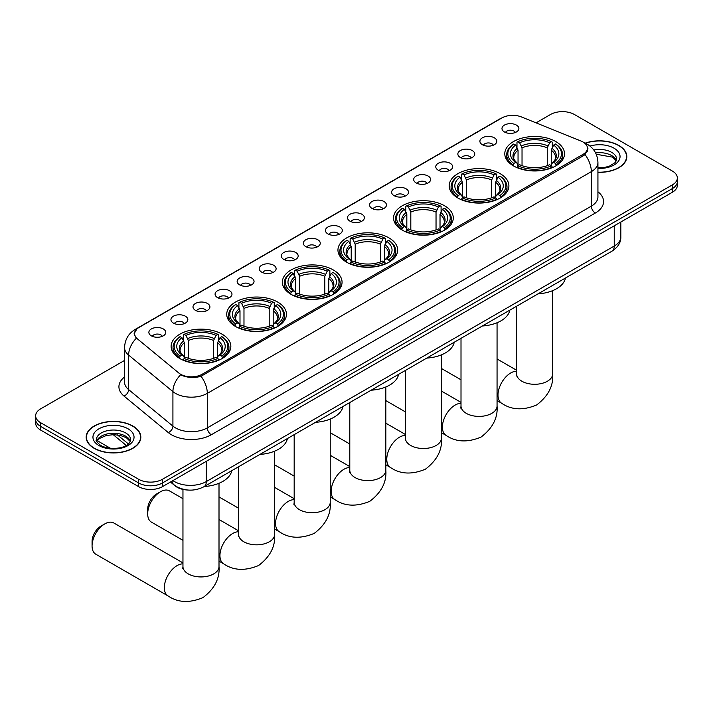 <?xml version="1.0" encoding="UTF-8"?>
<svg xmlns="http://www.w3.org/2000/svg" width="713" height="713" viewBox="0 0 713 713"><rect width="100%" height="100%" fill="white"/><g stroke="black" fill="none" stroke-linecap="round" stroke-linejoin="round"><path stroke-width="1.07" d="M333.319 269.969A29.857 17.237 0 0 0 300.779 266.234A29.857 17.237 0 0 0 282.348 282.161A29.857 17.237 0 0 0 291.091 294.353A29.857 17.237 0 0 0 323.631 298.087A29.857 17.237 0 0 0 342.062 282.161A29.857 17.237 0 0 0 333.319 269.969M500.152 173.651A29.857 17.237 0 0 0 467.612 169.917A29.857 17.237 0 0 0 449.181 185.843A29.857 17.237 0 0 0 457.924 198.027A29.857 17.237 0 0 0 490.464 201.77A29.857 17.237 0 0 0 508.895 185.843A29.857 17.237 0 0 0 500.152 173.651M444.538 205.754A29.857 17.237 0 0 0 411.998 202.02A29.857 17.237 0 0 0 393.567 217.946A29.857 17.237 0 0 0 402.31 230.139A29.857 17.237 0 0 0 434.85 233.873A29.857 17.237 0 0 0 453.281 217.946A29.857 17.237 0 0 0 444.538 205.754M388.924 237.866A29.857 17.237 0 0 0 356.384 234.131A29.857 17.237 0 0 0 337.953 250.049A29.857 17.237 0 0 0 346.696 262.241A29.857 17.237 0 0 0 379.236 265.976A29.857 17.237 0 0 0 397.676 250.049A29.857 17.237 0 0 0 388.924 237.866M277.705 302.08A29.857 17.237 0 0 0 245.165 298.337A29.857 17.237 0 0 0 226.734 314.264A29.857 17.237 0 0 0 235.477 326.456A29.857 17.237 0 0 0 268.017 330.19A29.857 17.237 0 0 0 286.448 314.264A29.857 17.237 0 0 0 277.705 302.08M222.091 334.183A29.857 17.237 0 0 0 189.551 330.449A29.857 17.237 0 0 0 171.12 346.375A29.857 17.237 0 0 0 179.863 358.568A29.857 17.237 0 0 0 212.403 362.302A29.857 17.237 0 0 0 230.843 346.375A29.857 17.237 0 0 0 222.091 334.183M555.757 141.539A29.857 17.237 0 0 0 523.217 137.805A29.857 17.237 0 0 0 504.786 153.732A29.857 17.237 0 0 0 513.529 165.924A29.857 17.237 0 0 0 546.069 169.658A29.857 17.237 0 0 0 564.509 153.732A29.857 17.237 0 0 0 555.757 141.539M482.38 144.721A8.449 4.875 180 0 1 480.705 143.34A8.449 4.875 180 0 1 483.503 137.27A8.449 4.875 180 0 1 494.332 137.814A8.449 4.875 180 0 1 496.007 143.34A8.449 4.875 180 0 1 482.38 144.721M493.307 145.22A5.071 2.923 0 0 0 491.943 143.794A5.071 2.923 0 0 0 486.943 143.055A5.071 2.923 0 0 0 483.414 145.22M460.313 157.457A8.449 4.875 180 0 1 458.637 156.076A8.449 4.875 180 0 1 461.436 150.015A8.449 4.875 180 0 1 472.264 150.559A8.449 4.875 180 0 1 473.94 156.076A8.449 4.875 180 0 1 460.313 157.457M471.231 157.965A5.071 2.923 0 0 0 469.876 156.539A5.071 2.923 0 0 0 464.876 155.799A5.071 2.923 0 0 0 461.338 157.965M438.245 170.202A8.449 4.875 180 0 1 436.57 168.821A8.449 4.875 180 0 1 439.368 162.76A8.449 4.875 180 0 1 450.197 163.304A8.449 4.875 180 0 1 451.873 168.821A8.449 4.875 180 0 1 438.245 170.202M449.163 170.71A5.071 2.923 0 0 0 447.809 169.284A5.071 2.923 0 0 0 442.809 168.535A5.071 2.923 0 0 0 439.27 170.71M416.178 182.938A8.449 4.875 180 0 1 414.494 181.565A8.449 4.875 180 0 1 417.292 175.496A8.449 4.875 180 0 1 428.121 176.04A8.449 4.875 180 0 1 429.805 181.565A8.449 4.875 180 0 1 416.178 182.938M427.096 183.446A5.071 2.923 0 0 0 425.732 182.02A5.071 2.923 0 0 0 420.741 181.28A5.071 2.923 0 0 0 417.203 183.446M394.102 195.683A8.449 4.875 180 0 1 392.426 194.301A8.449 4.875 180 0 1 395.225 188.241A8.449 4.875 180 0 1 406.054 188.785A8.449 4.875 180 0 1 407.729 194.301A8.449 4.875 180 0 1 394.102 195.683M405.029 196.191A5.071 2.923 0 0 0 403.665 194.765A5.071 2.923 0 0 0 398.674 194.025A5.071 2.923 0 0 0 395.136 196.191M372.034 208.428A8.449 4.875 180 0 1 370.359 207.046A8.449 4.875 180 0 1 373.157 200.977A8.449 4.875 180 0 1 383.986 201.529A8.449 4.875 180 0 1 385.662 207.046A8.449 4.875 180 0 1 372.034 208.428M382.961 208.927A5.071 2.923 0 0 0 381.598 207.501A5.071 2.923 0 0 0 376.598 206.761A5.071 2.923 0 0 0 373.068 208.927M349.967 221.164A8.449 4.875 180 0 1 348.292 219.782A8.449 4.875 180 0 1 351.09 213.722A8.449 4.875 180 0 1 361.919 214.265A8.449 4.875 180 0 1 363.594 219.782A8.449 4.875 180 0 1 349.967 221.164M360.885 221.672A5.071 2.923 0 0 0 359.53 220.246A5.071 2.923 0 0 0 354.53 219.506A5.071 2.923 0 0 0 350.992 221.672M327.9 233.909A8.449 4.875 180 0 1 326.224 232.527A8.449 4.875 180 0 1 329.023 226.467A8.449 4.875 180 0 1 339.851 227.01A8.449 4.875 180 0 1 341.527 232.527A8.449 4.875 180 0 1 327.9 233.909M338.818 234.417A5.071 2.923 0 0 0 337.454 232.991A5.071 2.923 0 0 0 332.463 232.242A5.071 2.923 0 0 0 328.925 234.417M305.832 246.653A8.449 4.875 180 0 1 304.148 245.272A8.449 4.875 180 0 1 306.946 239.203A8.449 4.875 180 0 1 317.775 239.746A8.449 4.875 180 0 1 319.46 245.272A8.449 4.875 180 0 1 305.832 246.653M316.75 247.153A5.071 2.923 0 0 0 315.387 245.727A5.071 2.923 0 0 0 310.396 244.987A5.071 2.923 0 0 0 306.857 247.153M283.756 259.389A8.449 4.875 180 0 1 282.081 258.008A8.449 4.875 180 0 1 284.879 251.947A8.449 4.875 180 0 1 295.708 252.491A8.449 4.875 180 0 1 297.383 258.008A8.449 4.875 180 0 1 283.756 259.389M294.683 259.897A5.071 2.923 0 0 0 293.319 258.471A5.071 2.923 0 0 0 288.328 257.732A5.071 2.923 0 0 0 284.79 259.897M261.689 272.134A8.449 4.875 180 0 1 260.013 270.753A8.449 4.875 180 0 1 262.812 264.692A8.449 4.875 180 0 1 273.64 265.236A8.449 4.875 180 0 1 275.316 270.753A8.449 4.875 180 0 1 261.689 272.134M272.616 272.642A5.071 2.923 0 0 0 271.252 271.216A5.071 2.923 0 0 0 266.252 270.468A5.071 2.923 0 0 0 262.723 272.642M239.621 284.87A8.449 4.875 180 0 1 237.946 283.498A8.449 4.875 180 0 1 240.744 277.428A8.449 4.875 180 0 1 251.573 277.972A8.449 4.875 180 0 1 253.249 283.498A8.449 4.875 180 0 1 239.621 284.87M250.539 285.378A5.071 2.923 0 0 0 249.185 283.952A5.071 2.923 0 0 0 244.185 283.213A5.071 2.923 0 0 0 240.646 285.378M217.554 297.615A8.449 4.875 180 0 1 215.879 296.234A8.449 4.875 180 0 1 218.677 290.173A8.449 4.875 180 0 1 229.506 290.717A8.449 4.875 180 0 1 231.181 296.234A8.449 4.875 180 0 1 217.554 297.615M228.472 298.123A5.071 2.923 0 0 0 227.108 296.697A5.071 2.923 0 0 0 222.117 295.957A5.071 2.923 0 0 0 218.579 298.123M195.487 310.36A8.449 4.875 180 0 1 193.802 308.979A8.449 4.875 180 0 1 196.601 302.909A8.449 4.875 180 0 1 207.43 303.462A8.449 4.875 180 0 1 209.114 308.979A8.449 4.875 180 0 1 195.487 310.36M206.405 310.859A5.071 2.923 0 0 0 205.041 309.433A5.071 2.923 0 0 0 200.05 308.693A5.071 2.923 0 0 0 196.512 310.859M173.411 323.096A8.449 4.875 180 0 1 171.735 321.715A8.449 4.875 180 0 1 174.533 315.654A8.449 4.875 180 0 1 185.362 316.198A8.449 4.875 180 0 1 187.038 321.715A8.449 4.875 180 0 1 173.411 323.096M184.337 323.604A5.071 2.923 0 0 0 182.974 322.178A5.071 2.923 0 0 0 177.983 321.438A5.071 2.923 0 0 0 174.444 323.604M151.343 335.841A8.449 4.875 180 0 1 149.668 334.459A8.449 4.875 180 0 1 152.466 328.399A8.449 4.875 180 0 1 163.295 328.943A8.449 4.875 180 0 1 164.97 334.459A8.449 4.875 180 0 1 151.343 335.841M162.27 336.349A5.071 2.923 0 0 0 160.906 334.923A5.071 2.923 0 0 0 155.906 334.174A5.071 2.923 0 0 0 152.377 336.349M504.447 131.976A8.449 4.875 180 0 1 502.772 130.595A8.449 4.875 180 0 1 505.57 124.534A8.449 4.875 180 0 1 516.399 125.078A8.449 4.875 180 0 1 518.075 130.595A8.449 4.875 180 0 1 504.447 131.976M515.374 132.484A5.071 2.923 0 0 0 514.011 131.058A5.071 2.923 0 0 0 509.02 130.31A5.071 2.923 0 0 0 505.481 132.484M580.935 140.996A15.214 8.779 180 0 1 582.967 141.976A15.214 8.779 180 0 1 587.423 148.188A15.214 8.779 180 0 1 582.967 154.4L202.136 374.272A15.214 8.779 180 0 1 178.918 373.095L137.252 338.737A15.214 8.779 180 0 1 134.499 333.702A15.214 8.779 180 0 1 138.955 327.49L501.943 117.921A15.214 8.779 180 0 1 521.426 116.941L580.935 140.996M187.813 490.027A16.898 9.759 180 0 1 175.148 485.892L170.46 482.024M597.931 172.332A27.326 15.775 0 0 0 626.825 156.584A27.326 15.775 0 0 0 618.822 145.434A27.326 15.775 0 0 0 585.159 143.161M132.823 426.017A27.326 15.775 0 0 0 103.046 422.604A27.326 15.775 0 0 0 86.175 437.176A27.326 15.775 0 0 0 94.178 448.325A27.326 15.775 0 0 0 123.955 451.748A27.326 15.775 0 0 0 140.826 437.176A27.326 15.775 0 0 0 132.823 426.017M588.02 148.83L585.043 154.552L583.564 155.639L201.021 376.268C194.658 378.095 188.41 377.863 182.261 375.582L180.621 374.788A19.714 13.191 129.5 0 0 172.92 391.624L128.625 355.101A22.531 13.012 180 0 1 124.552 347.641L124.552 382.141A22.531 13.012 0 0 0 128.625 389.601L172.92 426.124A22.531 13.012 0 0 0 175.443 427.862A22.531 13.012 0 0 0 207.314 427.862L591.335 206.146A22.531 13.012 0 0 0 597.931 196.948L597.931 162.448A22.531 13.012 180 0 1 591.335 171.646A19.714 11.381 -120 0 0 585.043 154.552M124.552 360.421L40.596 408.888A16.898 9.759 0 0 0 35.65 415.786L35.65 423.148A16.898 9.759 0 0 0 40.596 430.046L138.598 486.623L138.598 482.942A16.898 9.759 0 0 0 162.502 482.942L672.404 188.553A16.898 9.759 0 0 0 677.35 181.655A16.898 9.759 0 0 1 672.404 188.553L162.502 482.942A16.898 9.759 0 0 1 138.598 482.942L40.596 426.365L138.598 482.942L138.598 479.261A16.898 9.759 0 0 0 162.502 479.261L672.404 184.872A16.898 9.759 0 0 0 677.35 177.974A16.898 9.759 0 0 0 672.404 171.075L574.402 114.499A16.898 9.759 0 0 0 550.498 114.499L536.042 122.85M35.65 419.467A16.898 9.759 0 0 0 40.596 426.365A16.898 9.759 0 0 1 35.65 419.467M597.931 191.788A28.172 16.265 180 0 1 595.319 213.044L211.298 434.761A28.172 16.265 180 0 1 171.459 434.761A28.172 16.265 180 0 1 168.304 432.586L124.009 396.063A5.633 3.77 -50.5 0 0 128.625 389.601L128.625 355.101A19.714 13.191 129.5 0 1 136.272 338.319L134.106 333.693L136.887 328.96M35.65 415.786A16.898 9.759 0 0 0 40.596 422.684L138.598 479.261M138.598 486.623A16.898 9.759 0 0 0 162.502 486.623L672.404 192.234A16.898 9.759 0 0 0 677.35 185.335L677.35 177.974M597.931 172.172A27.041 15.615 0 0 0 626.54 156.584A27.041 15.615 0 0 0 618.626 145.55A27.041 15.615 0 0 0 585.4 143.268M94.374 448.219A27.041 15.615 0 0 0 123.848 451.596A27.041 15.615 0 0 0 140.541 437.176A27.041 15.615 0 0 0 132.618 426.133A27.041 15.615 0 0 0 103.153 422.756A27.041 15.615 0 0 0 86.46 437.176A27.041 15.615 0 0 0 94.374 448.219M512.995 165.603L513.797 163.473A26.818 15.481 0 0 1 513.797 143.999L515.642 145.06A24.224 13.984 0 0 0 515.642 162.404L517.46 163.437L518.048 165.612M518.048 164.73L518.048 150.167L515.642 145.06M516.978 147.368L516.978 142.154L517.781 141.7A26.818 15.481 0 0 1 551.514 141.7L549.67 142.76A24.224 13.984 0 0 0 519.625 142.76L522.032 147.867L522.032 165.674M547.263 165.674L547.263 147.867L549.67 142.76M538.012 293.872A30.989 17.887 0 0 0 565.445 278.034M516.978 167.154A27.941 16.132 0 0 0 552.317 167.154L551.514 165.773A26.818 15.481 0 0 1 517.781 165.773L516.978 167.626M552.317 167.626L552.317 167.154M513.797 143.999L512.995 144.454A27.941 16.132 0 0 0 506.702 154.65A27.941 16.132 0 0 0 512.995 164.855M551.514 141.7L552.317 142.154L552.317 147.368M517.781 165.773L519.625 164.703A24.224 13.984 0 0 0 549.67 164.703L551.514 165.773M515.642 162.404L513.797 163.473M519.625 142.76L517.781 141.7M517.46 148.197A21.666 12.513 0 0 0 517.46 163.437L517.567 163.509C514.483 160.532 513.235 158.509 513.806 157.448A20.846 12.032 0 0 1 518.048 150.167M556.3 164.855A27.941 16.132 0 0 0 562.593 154.65A27.941 16.132 0 0 0 556.3 144.454L555.498 143.999A26.818 15.481 0 0 1 555.498 163.473L556.3 165.603M555.498 163.473L553.653 162.404A24.224 13.984 0 0 0 553.653 145.06L555.498 143.999M553.653 145.06L551.247 150.167L551.247 164.73L551.835 163.437L553.653 162.404M551.247 150.167A20.846 12.032 0 0 1 555.489 157.448C556.06 158.518 554.803 160.541 551.728 163.509L551.835 163.437A21.666 12.513 0 0 0 551.835 148.197M551.247 165.612L551.247 164.73M457.39 197.715L458.183 195.576A26.818 15.481 0 0 1 458.183 176.102L460.028 177.172A24.224 13.984 0 0 0 460.028 194.515L461.855 195.549L462.443 197.724M462.443 196.833L462.443 182.27L460.028 177.172M461.373 179.471L461.373 174.257L462.167 173.803A26.818 15.481 0 0 1 495.9 173.803L494.056 174.863A24.224 13.984 0 0 0 464.011 174.863L466.427 179.97L466.427 197.777M491.649 197.777L491.649 179.97L494.056 174.863M482.398 325.984A30.989 17.887 0 0 0 509.84 310.137M461.373 199.257A27.941 16.132 0 0 0 496.703 199.257L495.9 197.875A26.818 15.481 0 0 1 462.167 197.875L461.373 199.738M496.703 199.738L496.703 199.257M458.183 176.102L457.39 176.557A27.941 16.132 0 0 0 451.088 186.761A27.941 16.132 0 0 0 457.39 196.957M495.9 173.803L496.703 174.257L496.703 179.471M462.167 197.875L464.011 196.815A24.224 13.984 0 0 0 494.056 196.815L495.9 197.875M460.028 194.515L458.183 195.576M464.011 174.863L462.167 173.803M461.855 180.309A21.666 12.513 0 0 0 461.855 195.549L461.953 195.612C458.878 192.635 457.621 190.621 458.192 189.551A20.846 12.032 0 0 1 462.443 182.27M500.686 196.957A27.941 16.132 0 0 0 506.979 186.761A27.941 16.132 0 0 0 500.686 176.557L499.884 176.102A26.818 15.481 0 0 1 499.884 195.576L500.686 197.715M499.884 195.576L498.039 194.515A24.224 13.984 0 0 0 498.039 177.172L499.884 176.102M498.039 177.172L495.633 182.27L495.633 196.833L496.221 195.549L498.039 194.515M495.633 182.27A20.846 12.032 0 0 1 499.884 189.551C500.446 190.621 499.189 192.644 496.114 195.612L496.221 195.549A21.666 12.513 0 0 0 496.221 180.309M495.633 197.724L495.633 196.833M401.776 229.818L402.578 227.688A26.818 15.481 0 0 1 402.578 208.214L404.423 209.274A24.224 13.984 0 0 0 404.423 226.618L406.241 227.652L406.829 229.827M406.829 228.944L406.829 214.381L404.423 209.274M405.759 211.583L405.759 206.369L406.562 205.905A26.818 15.481 0 0 1 440.286 205.905L438.45 206.975A24.224 13.984 0 0 0 408.406 206.975L410.813 212.082L410.813 229.889M436.035 229.889L436.035 212.082L438.45 206.975M426.793 358.086A30.989 17.887 0 0 0 454.226 342.249M405.759 231.369A27.941 16.132 0 0 0 441.089 231.369L440.286 229.987A26.818 15.481 0 0 1 406.562 229.987L405.759 231.841M441.089 231.841L441.089 231.369M402.578 208.214L401.776 208.668A27.941 16.132 0 0 0 395.483 218.864A27.941 16.132 0 0 0 401.776 229.069M440.286 205.905L441.089 206.369L441.089 211.583M406.562 229.987L408.406 228.918A24.224 13.984 0 0 0 438.45 228.918L440.286 229.987M404.423 226.618L402.578 227.688M408.406 206.975L406.562 205.905M406.241 212.412A21.666 12.513 0 0 0 406.241 227.652L406.339 227.723C403.264 224.747 402.007 222.723 402.578 221.663A20.846 12.032 0 0 1 406.829 214.381M445.072 229.069A27.941 16.132 0 0 0 451.365 218.864A27.941 16.132 0 0 0 445.072 208.668L444.27 208.214A26.818 15.481 0 0 1 444.27 227.688L445.072 229.818M444.27 227.688L442.425 226.618A24.224 13.984 0 0 0 442.425 209.274L444.27 208.214M442.425 209.274L440.019 214.381L440.019 228.944L440.607 227.652L442.425 226.618M440.019 214.381A20.846 12.032 0 0 1 444.27 221.663C444.841 222.732 443.584 224.747 440.509 227.723L440.607 227.652A21.666 12.513 0 0 0 440.607 212.412M440.019 229.827L440.019 228.944M346.161 261.921L346.964 259.79A26.818 15.481 0 0 1 346.964 240.317L348.809 241.377A24.224 13.984 0 0 0 348.809 258.73L350.627 259.764L351.215 261.938M351.215 261.047L351.215 246.484L348.809 241.377M350.145 243.686L350.145 238.472L350.948 238.017A26.818 15.481 0 0 1 384.681 238.017L382.836 239.078A24.224 13.984 0 0 0 352.792 239.078L355.199 244.185L355.199 261.992M380.43 261.992L380.43 244.185L382.836 239.078M371.179 390.198A30.989 17.887 0 0 0 398.612 374.352M350.145 263.471A27.941 16.132 0 0 0 385.483 263.471L384.681 262.09A26.818 15.481 0 0 1 350.948 262.09L350.145 263.953M385.483 263.953L385.483 263.471M346.964 240.317L346.161 240.771A27.941 16.132 0 0 0 339.869 250.976A27.941 16.132 0 0 0 346.161 261.172M384.681 238.017L385.483 238.472L385.483 243.686M350.948 262.09L352.792 261.029A24.224 13.984 0 0 0 382.836 261.029L384.681 262.09M348.809 258.73L346.964 259.79M352.792 239.078L350.948 238.017M350.627 244.514A21.666 12.513 0 0 0 350.627 259.764L350.734 259.826C347.65 256.849 346.402 254.826 346.973 253.766A20.846 12.032 0 0 1 351.215 246.484M389.467 261.172A27.941 16.132 0 0 0 395.76 250.976A27.941 16.132 0 0 0 389.467 240.771L388.665 240.317A26.818 15.481 0 0 1 388.665 259.79L389.467 261.921M388.665 259.79L386.82 258.73A24.224 13.984 0 0 0 386.82 241.377L388.665 240.317M386.82 241.377L384.405 246.484L384.405 261.047L385.002 259.764L386.82 258.73M384.405 246.484A20.846 12.032 0 0 1 388.656 253.766C389.227 254.835 387.97 256.858 384.895 259.826L385.002 259.764A21.666 12.513 0 0 0 385.002 244.514M384.405 261.938L384.405 261.047M290.556 294.032L291.35 291.893A26.818 15.481 0 0 1 291.35 272.419L293.195 273.489A24.224 13.984 0 0 0 293.195 290.833L295.022 291.867L295.61 294.041M295.61 293.159L295.61 278.587L293.195 273.489M294.54 275.797L294.54 270.584L295.334 270.12A26.818 15.481 0 0 1 329.067 270.12L327.222 271.19A24.224 13.984 0 0 0 297.178 271.19L299.594 276.288L299.594 294.104M324.816 294.104L324.816 276.288L327.222 271.19M315.565 422.301A30.989 17.887 0 0 0 343.006 406.463M294.54 295.583A27.941 16.132 0 0 0 329.869 295.583L329.067 294.193A26.818 15.481 0 0 1 295.334 294.193L294.54 296.055M329.869 296.055L329.869 295.583M291.35 272.419L290.556 272.883A27.941 16.132 0 0 0 284.255 283.079A27.941 16.132 0 0 0 290.556 293.284M329.067 270.12L329.869 270.584L329.869 275.797M295.334 294.193L297.178 293.132A24.224 13.984 0 0 0 327.222 293.132L329.067 294.193M293.195 290.833L291.35 291.893M297.178 271.19L295.334 270.12M295.022 276.626A21.666 12.513 0 0 0 295.022 291.867L295.12 291.938C292.045 288.961 290.788 286.938 291.359 285.868A20.846 12.032 0 0 1 295.61 278.587M333.853 293.284A27.941 16.132 0 0 0 340.146 283.079A27.941 16.132 0 0 0 333.853 272.883L333.051 272.419A26.818 15.481 0 0 1 333.051 291.893L333.853 294.032M333.051 291.893L331.206 290.833A24.224 13.984 0 0 0 331.206 273.489L333.051 272.419M331.206 273.489L328.8 278.587L328.8 293.159L329.388 291.867L331.206 290.833M328.8 278.587A20.846 12.032 0 0 1 333.051 285.868C333.613 286.947 332.356 288.961 329.281 291.938L329.388 291.867A21.666 12.513 0 0 0 329.388 276.626M328.8 294.041L328.8 293.159M147.68 513.859L147.68 509.26A12.397 7.157 -60 0 1 156.441 494.073L160.425 491.774A18.03 10.41 120 0 0 147.68 513.859A18.03 10.41 120 0 0 151.414 522.112L182.956 540.32M234.942 326.135L235.745 324.005A26.818 15.481 0 0 1 235.745 304.531L237.589 305.592A24.224 13.984 0 0 0 237.589 322.936L239.408 323.978L239.996 326.144M239.996 325.262L239.996 310.699L237.589 305.592M238.926 307.9L238.926 302.686L239.728 302.232A26.818 15.481 0 0 1 273.453 302.232L271.608 303.292A24.224 13.984 0 0 0 241.573 303.292L243.98 308.399L243.98 326.206M269.202 326.206L269.202 308.399L271.608 303.292M259.951 454.404A30.989 17.887 0 0 0 287.392 438.566M238.926 327.686A27.941 16.132 0 0 0 274.255 327.686L273.453 326.304A26.818 15.481 0 0 1 239.728 326.304L238.926 328.167M274.255 328.167L274.255 327.686M235.745 304.531L234.942 304.986A27.941 16.132 0 0 0 228.65 315.191A27.941 16.132 0 0 0 234.942 325.386M273.453 302.232L274.255 302.686L274.255 307.9M239.728 326.304L241.573 325.244A24.224 13.984 0 0 0 271.608 325.244L273.453 326.304M237.589 322.936L235.745 324.005M241.573 303.292L239.728 302.232M239.408 308.729A21.666 12.513 0 0 0 239.408 323.978L239.506 324.041C236.431 321.064 235.174 319.041 235.745 317.98A20.846 12.032 0 0 1 239.996 310.699M278.239 325.386A27.941 16.132 0 0 0 284.532 315.191A27.941 16.132 0 0 0 278.239 304.986L277.437 304.531A26.818 15.481 0 0 1 277.437 324.005L278.239 326.135M277.437 324.005L275.592 322.936A24.224 13.984 0 0 0 275.592 305.592L277.437 304.531M275.592 305.592L273.186 310.699L273.186 325.262L273.774 323.978L275.592 322.936M273.186 310.699A20.846 12.032 0 0 1 277.437 317.98C277.999 319.05 276.751 321.073 273.676 324.041L273.774 323.978A21.666 12.513 0 0 0 273.774 308.729M273.186 326.144L273.186 325.262M182.956 498.681L169.444 490.883A18.03 10.41 120 0 0 160.425 491.774L156.441 494.073M92.066 545.962L92.066 541.363A12.397 7.157 -60 0 1 100.836 526.185L104.82 523.886A18.03 10.41 120 0 0 92.066 545.962A18.03 10.41 120 0 0 95.8 554.215L168.063 595.934A18.03 10.41 -60 0 1 165.3 581.487A18.03 10.41 -60 0 1 177.082 565.605A18.03 10.41 -60 0 1 182.956 563.867M179.328 358.247L180.131 356.108A26.818 15.481 0 0 1 180.131 336.634L181.975 337.704A24.224 13.984 0 0 0 181.975 355.047L183.794 356.081L184.382 358.256M184.382 357.365L184.382 342.801L181.975 337.704M183.312 340.012L183.312 334.798L184.114 334.335A26.818 15.481 0 0 1 217.848 334.335L216.003 335.404A24.224 13.984 0 0 0 185.959 335.404L188.366 340.502L188.366 358.318M213.588 358.318L213.588 340.502L216.003 335.404M204.346 486.516A30.989 17.887 0 0 0 231.778 470.669M183.312 359.789A27.941 16.132 0 0 0 218.65 359.789L217.848 358.407A26.818 15.481 0 0 1 184.114 358.407L183.312 360.27M218.65 360.27L218.65 359.789M180.131 336.634L179.328 337.097A27.941 16.132 0 0 0 173.036 347.293A27.941 16.132 0 0 0 179.328 357.489M217.848 334.335L218.65 334.798L218.65 340.012M184.114 358.407L185.959 357.347A24.224 13.984 0 0 0 216.003 357.347L217.848 358.407M181.975 355.047L180.131 356.108M185.959 335.404L184.114 334.335M183.794 340.841A21.666 12.513 0 0 0 183.794 356.081L183.901 356.152C180.817 353.176 179.569 351.152 180.139 350.083A20.846 12.032 0 0 1 184.382 342.801M222.634 357.489A27.941 16.132 0 0 0 228.926 347.293A27.941 16.132 0 0 0 222.634 337.097L221.832 336.634A26.818 15.481 0 0 1 221.832 356.108L222.634 358.247M221.832 356.108L219.987 355.047A24.224 13.984 0 0 0 219.987 337.704L221.832 336.634M219.987 337.704L217.572 342.801L217.572 357.365L218.16 356.081L219.987 355.047M217.572 342.801A20.846 12.032 0 0 1 221.823 350.083C222.394 351.161 221.137 353.176 218.062 356.152L218.16 356.081A21.666 12.513 0 0 0 218.16 340.841M217.572 358.256L217.572 357.365M182.956 562.896L113.83 522.994A18.03 10.41 120 0 0 104.82 523.886L100.836 526.185M202.136 374.272L202.136 375.822M582.967 154.4L582.967 155.978M211.298 434.761A5.633 3.253 60 0 1 207.314 427.862L207.314 393.362A22.531 13.012 180 0 1 175.443 393.362A22.531 13.012 180 0 1 172.92 391.624L172.92 426.124A5.633 3.77 -50.5 0 1 168.304 432.586M584.402 142.841A19.714 9.233 112 0 0 584.134 142.743L587.254 144.222C593.991 148.268 597.556 154.347 597.931 162.448M201.021 376.268A19.714 11.381 60 0 1 207.314 393.362L591.335 171.646L591.335 206.146A5.633 3.253 60 0 0 595.319 213.044M137.279 328.64A19.714 11.381 -120 0 0 135.229 329.415C128.492 333.461 124.927 339.531 124.552 347.641M135.229 329.415L500.285 118.652A19.714 11.381 60 0 1 501.783 118.019M124.009 396.063A28.172 16.265 180 0 1 124.552 376.981M162.502 479.261L162.502 486.623M672.404 184.872L672.404 192.234M40.596 422.684L40.596 430.046M172.938 480.598A22.531 13.012 0 0 0 174.453 481.56A22.531 13.012 0 0 0 206.315 481.56L614.241 246.056A22.531 13.012 0 0 0 620.836 236.85C621.005 242.447 618.028 247.233 611.906 251.208L203.98 486.721A11.265 6.506 60 0 0 206.315 481.56L206.315 461.32M614.241 225.816L614.241 246.056A11.265 6.506 60 0 1 611.906 251.208M172.02 481.123A11.265 7.54 129.5 0 0 173.99 484.787L170.567 481.97M117.458 434.912L128.402 443.941M616.389 160.764A17.174 9.911 0 0 0 611.638 155.559A17.174 9.911 0 0 0 595.605 152.912M597.931 167.796L604.749 167.395L609.41 166.165L615.266 162.511L616.674 159.347A17.174 9.911 0 0 0 611.638 152.332A17.174 9.911 0 0 0 593.777 149.997M597.931 168.42A20.552 11.863 0 0 0 618.171 161.539A20.552 11.863 0 0 0 614.036 148.197A20.552 11.863 0 0 0 589.963 146.076M130.381 441.356A17.174 9.911 0 0 0 125.64 436.142A17.174 9.911 0 0 0 108.403 433.691A17.174 9.911 0 0 0 96.612 441.356M125.64 432.925A17.174 9.911 0 0 0 106.932 430.777A17.174 9.911 0 0 0 96.326 439.939C95.426 440.465 96.87 442.283 100.658 445.402C109.481 450.563 129.115 449.119 130.675 439.939A17.174 9.911 0 0 0 125.64 432.925M98.964 445.563A20.552 11.863 0 0 0 128.028 445.563A20.552 11.863 0 0 0 128.028 428.789A20.552 11.863 0 0 0 98.964 428.789A20.552 11.863 0 0 0 98.964 445.563M552.673 290.637L552.673 373.888A18.03 10.41 180 0 1 547.397 381.241A18.03 10.41 180 0 1 521.898 381.241A18.03 10.41 180 0 1 516.622 373.888L516.381 376.009M552.673 373.888C553.609 385.742 548.27 396.107 536.657 404.966C523.182 410.59 511.542 410.028 501.729 403.3A18.03 10.41 -60 0 1 498.966 388.852A18.03 10.41 -60 0 1 510.749 372.961A18.03 10.41 -60 0 1 516.622 371.232M547.263 147.867A20.846 12.032 0 0 0 522.032 147.867M547.851 145.898A21.666 12.513 0 0 0 521.444 145.898M497.059 322.748L497.059 405.991A18.03 10.41 180 0 1 491.783 413.353A18.03 10.41 180 0 1 466.284 413.353A18.03 10.41 180 0 1 461.008 405.991L460.776 408.121M497.059 405.991C497.995 417.845 492.656 428.21 481.052 437.078C467.568 442.693 455.928 442.14 446.124 435.402A18.03 10.41 -60 0 1 443.361 420.955A18.03 10.41 -60 0 1 455.135 405.073A18.03 10.41 -60 0 1 461.008 403.335M491.649 179.97A20.846 12.032 0 0 0 466.427 179.97M492.237 178A21.666 12.513 0 0 0 465.839 178M441.454 354.851L441.454 438.094A18.03 10.41 180 0 1 436.169 445.456A18.03 10.41 180 0 1 410.679 445.456A18.03 10.41 180 0 1 405.394 438.094L405.162 440.224M441.454 438.094C442.381 449.956 437.042 460.313 425.438 469.181C411.962 474.805 400.314 474.243 390.51 467.514A18.03 10.41 -60 0 1 387.747 453.067A18.03 10.41 -60 0 1 399.521 437.176A18.03 10.41 -60 0 1 405.394 435.438M436.035 212.082A20.846 12.032 0 0 0 410.813 212.082M436.623 210.112A21.666 12.513 0 0 0 410.225 210.112M385.84 386.963L385.84 470.206A18.03 10.41 180 0 1 380.564 477.567A18.03 10.41 180 0 1 355.065 477.567A18.03 10.41 180 0 1 349.789 470.206L349.548 472.327M385.84 470.206C386.776 482.059 381.437 492.425 369.824 501.292C356.348 506.907 344.709 506.355 334.896 499.617A18.03 10.41 -60 0 1 332.133 485.17A18.03 10.41 -60 0 1 343.916 469.288A18.03 10.41 -60 0 1 349.789 467.55M380.43 244.185A20.846 12.032 0 0 0 355.199 244.185M381.018 242.215A21.666 12.513 0 0 0 354.611 242.215M330.226 419.066L330.226 502.309A18.03 10.41 180 0 1 324.95 509.67A18.03 10.41 180 0 1 299.451 509.67A18.03 10.41 180 0 1 294.175 502.309L293.934 504.439M330.226 502.309C331.162 514.171 325.823 524.527 314.219 533.395C300.734 539.019 289.095 538.458 279.291 531.72A18.03 10.41 -60 0 1 276.519 517.281A18.03 10.41 -60 0 1 288.302 501.391A18.03 10.41 -60 0 1 294.175 499.653M324.816 276.288A20.846 12.032 0 0 0 299.594 276.288M325.404 274.327A21.666 12.513 0 0 0 299.005 274.327M274.621 451.177L274.621 534.42A18.03 10.41 180 0 1 269.336 541.782A18.03 10.41 180 0 1 243.846 541.782A18.03 10.41 180 0 1 238.561 534.42L238.329 536.541M274.621 534.42C275.548 546.274 270.209 556.639 258.605 565.507C245.129 571.122 233.481 570.569 223.677 563.831A18.03 10.41 -60 0 1 220.914 549.384A18.03 10.41 -60 0 1 232.688 533.502A18.03 10.41 -60 0 1 238.561 531.764M269.202 308.399A20.846 12.032 0 0 0 243.98 308.399M269.79 306.43A21.666 12.513 0 0 0 243.391 306.43M219.007 483.28L219.007 566.523A18.03 10.41 180 0 1 213.731 573.885A18.03 10.41 180 0 1 188.232 573.885A18.03 10.41 180 0 1 182.956 566.523L182.715 568.653M213.588 340.502A20.846 12.032 0 0 0 188.366 340.502M214.185 338.541A21.666 12.513 0 0 0 187.777 338.541M134.499 333.702L134.499 335.663M587.423 148.188L587.423 151.423M500.285 118.652L503.904 116.968M203.98 486.721C194.916 491.275 185.852 491.275 176.779 486.721L173.99 484.787M620.836 236.85L620.836 222.001M126.263 445.438L113.207 434.672M616.299 160.96L612.342 157.101L596.237 154.249M626.54 158.847L626.54 156.584M130.301 441.543L126.344 437.693L120.301 435.411L113.483 434.672L106.219 435.527L99.437 438.477L96.701 441.543M140.541 439.431L140.541 437.176M86.46 439.431L86.46 437.176M501.729 403.3L497.059 400.599M461.008 379.788L441.454 368.496M506.702 159.81L506.702 154.65M562.593 159.81L562.593 154.65M516.622 370.261L497.059 358.969M516.622 306.225L516.622 373.888M446.124 435.402L441.454 432.711M405.394 411.891L385.84 400.599M451.088 191.913L451.088 186.761M506.979 191.913L506.979 186.761M461.008 402.364L441.454 391.072M461.008 338.327L461.008 405.991M390.51 467.514L385.84 464.814M349.789 443.994L330.226 432.711M395.483 224.025L395.483 218.864M451.365 224.025L451.365 218.864M405.394 434.475L385.84 423.183M405.394 370.439L405.394 438.094M334.896 499.617L330.226 496.925M294.175 476.106L274.621 464.814M339.869 256.127L339.869 250.976M395.76 256.127L395.76 250.976M349.789 466.578L330.226 455.286M349.789 402.542L349.789 470.206M279.291 531.72L274.621 529.028M238.561 508.209L219.007 496.925M284.255 288.239L284.255 283.079M340.146 288.239L340.146 283.079M294.175 498.681L274.621 487.398M294.175 434.654L294.175 502.309M223.677 563.831L219.007 561.131M228.65 320.342L228.65 315.191M284.532 320.342L284.532 315.191M238.561 530.793L219.007 519.501M238.561 466.757L238.561 534.42M219.007 566.523C219.943 578.386 214.604 588.742 202.991 597.61C189.515 603.234 177.867 602.672 168.063 595.934M173.036 352.445L173.036 347.293M228.926 352.445L228.926 347.293M182.956 489.412L182.956 566.523M97.209 440.652L110.399 448.272"/></g></svg>
